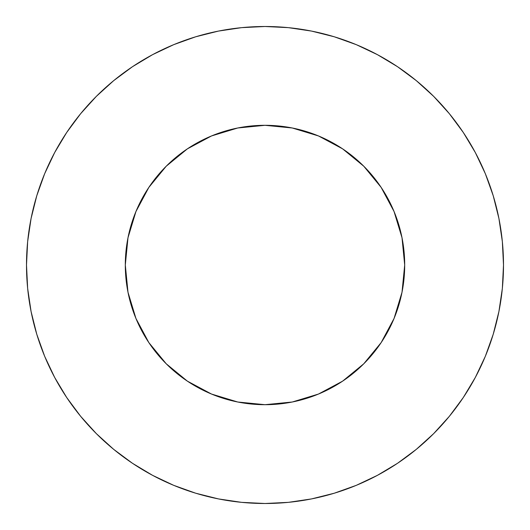 <?xml version="1.0" encoding="UTF-8"?>
<svg xmlns="http://www.w3.org/2000/svg" width="530" height="530" viewBox="0 0 530 530"><rect width="100%" height="100%" fill="white"/><g stroke="black" fill="none" stroke-linecap="round" stroke-linejoin="round"><path stroke-width="0.79" d="M292.255 402.012L265 404.695A139.695 139.695 0 0 1 125.305 265A139.695 139.695 0 0 1 265 125.305L292.255 127.988L318.457 135.938L342.612 148.851L363.779 166.221L381.15 187.388L394.062 211.543L402.012 237.745L404.695 265L402.012 292.255L394.062 318.457L381.15 342.612L363.779 363.779L342.612 381.15L318.457 394.062L292.255 402.012L265 404.695L237.745 402.012L211.543 394.062L187.388 381.15L166.221 363.779L148.851 342.612L135.938 318.457L127.988 292.255L125.305 265L127.988 237.745L135.938 211.543L148.851 187.388L166.221 166.221L187.388 148.851L211.543 135.938L237.745 127.988L265 125.305L292.255 127.988L318.457 135.938L342.612 148.851M265 26.5A238.5 238.5 0 0 1 503.5 265A238.5 238.5 0 0 1 265 503.5L288.38 502.354L311.527 498.916L334.231 493.231L356.273 485.348L377.426 475.337L397.507 463.306L416.302 449.36L433.646 433.646L449.36 416.302L463.306 397.507L475.337 377.426L485.348 356.273L493.231 334.231L498.916 311.527L502.354 288.38L503.5 265L502.354 241.62L498.916 218.473L493.231 195.769L485.348 173.727L475.337 152.574L463.306 132.493L449.36 113.698L433.646 96.354L416.302 80.639L397.507 66.694L377.426 54.663L356.273 44.653L334.231 36.769L311.527 31.084L288.38 27.646L265 26.5L241.62 27.646L218.473 31.084L195.769 36.769L173.727 44.653L152.574 54.663L132.493 66.694L113.698 80.639L96.354 96.354L80.639 113.698L66.694 132.493L54.663 152.574L44.653 173.727L36.769 195.769L31.084 218.473L27.646 241.62L26.5 265L27.646 288.38L31.084 311.527L36.769 334.231L44.653 356.273L54.663 377.426L66.694 397.507L80.639 416.302L96.354 433.646L113.698 449.36L132.493 463.306L152.574 475.337L173.727 485.348L195.769 493.231L218.473 498.916L241.62 502.354L265 503.5A238.5 238.5 0 0 1 26.5 265A238.5 238.5 0 0 1 265 26.5M195.769 36.769L173.727 44.653M66.694 132.493L54.663 152.574M36.769 334.231L44.653 356.273M132.493 463.306L152.574 475.337M334.231 493.231L356.273 485.348M463.306 397.507L475.337 377.426M493.231 195.769L485.348 173.727M397.507 66.694L377.426 54.663M237.745 127.988L265 125.305A139.695 139.695 0 0 1 404.695 265A139.695 139.695 0 0 1 265 404.695L237.745 402.012L211.543 394.062L187.388 381.15M148.851 342.612L135.938 318.457M127.988 292.255L125.305 265L127.988 237.745L135.938 211.543L148.851 187.388M187.388 148.851L211.543 135.938M381.15 187.388L394.062 211.543M402.012 237.745L404.695 265L402.012 292.255L394.062 318.457L381.15 342.612M342.612 381.15L318.457 394.062"/></g></svg>
